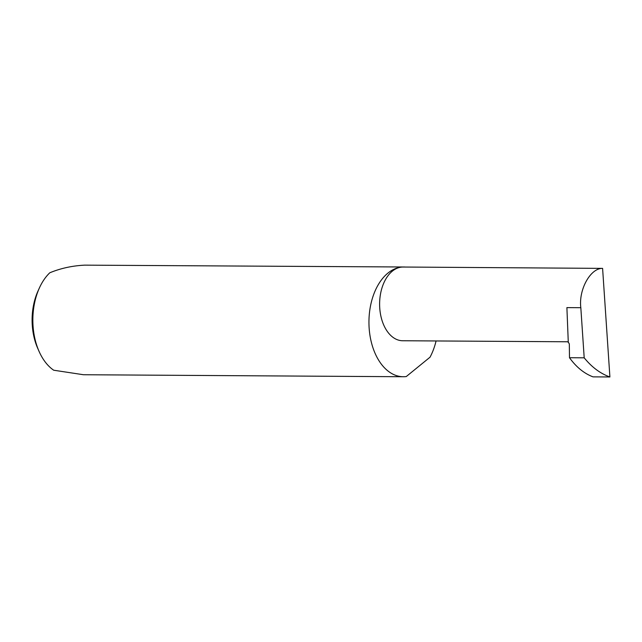 <?xml version="1.0" encoding="UTF-8"?>
<svg xmlns="http://www.w3.org/2000/svg" width="642" height="642" viewBox="0 0 642 642"><rect width="100%" height="100%" fill="white"/><g stroke="black" fill="none" stroke-linecap="round" stroke-linejoin="round"><path stroke-width="0.96" d="M602.597 268.38C590.488 267.995 578.514 289.622 580.825 307.703L566.894 307.614L568.298 342.651A1.757 1.356 83.7 0 1 569.326 344.385L569.494 357.73C576.291 367.128 584.14 373.508 593.023 376.862L609.9 376.966L602.597 268.38L403.136 267.032A36.859 23.297 -89.6 0 0 401.435 267.12A54.875 34.684 90.4 0 0 368.957 323.656A54.875 34.684 90.4 0 0 403.288 376.734A54.875 34.684 90.4 0 0 405.832 376.605A54.875 34.684 90.4 0 0 406.274 376.549L430.028 357.201A54.875 34.684 90.4 0 0 436.07 340.958M405.431 267.048A54.875 34.684 90.4 0 0 403.97 266.992L84.728 265.146C72.329 265.748 60.685 268.292 49.795 272.786A54.875 34.684 90.4 0 0 39.443 287.841A54.875 34.684 90.4 0 0 39.05 351.343A54.875 34.684 90.4 0 0 53.703 370.217L83.468 374.735L403.288 376.734M403.97 266.992A54.875 34.684 90.4 0 0 401.435 267.12A36.859 23.297 -89.6 0 0 379.623 305.094A36.859 23.297 -89.6 0 0 402.678 340.75L568.266 341.777M580.825 307.703L584.196 357.819C591.828 367.224 600.398 373.604 609.9 376.966M39.05 351.343L37.701 348.285A49.603 31.354 -89.6 0 1 38.063 290.882L39.443 287.841M569.494 357.73L584.196 357.819"/></g></svg>
